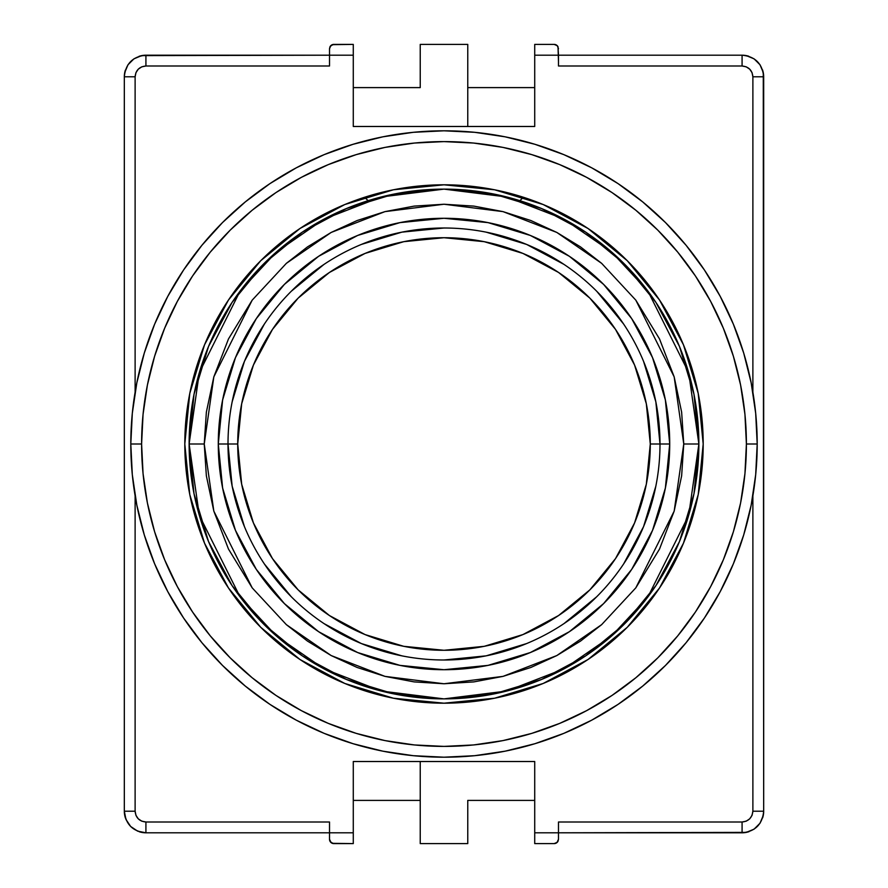<?xml version="1.0" encoding="UTF-8"?>
<svg xmlns="http://www.w3.org/2000/svg" width="888" height="888" viewBox="0 0 888 888"><rect width="100%" height="100%" fill="white"/><g stroke="black" fill="none" stroke-linecap="round" stroke-linejoin="round"><path stroke-width="1.33" d="M228.005 444L218.282 444A225.719 225.719 0 0 1 444 218.282A225.719 225.719 0 0 1 669.719 444L659.995 444A215.995 215.995 0 0 0 444 228.005A215.995 215.995 0 0 0 228.005 444A215.995 215.995 0 0 0 444 659.995A215.995 215.995 0 0 0 659.995 444L650.282 444A206.282 206.282 0 0 1 444 650.282A206.282 206.282 0 0 1 237.718 444L241.68 484.249L253.424 522.943L272.483 558.608L298.135 589.865L329.393 615.517L365.057 634.576L403.751 646.32L444 650.282L484.249 646.32L522.943 634.576L558.608 615.517L589.865 589.865L615.517 558.608L634.576 522.943L646.32 484.249L650.282 444L646.32 403.751L634.576 365.057L615.517 329.393L589.865 298.135L558.608 272.483L522.943 253.424L484.249 241.68L444 237.718L403.751 241.68L365.057 253.424L329.393 272.483L298.135 298.135L272.483 329.393L253.424 365.057L241.68 403.751L237.718 444L228.005 444L237.718 444A206.282 206.282 0 0 1 444 237.718A206.282 206.282 0 0 1 650.282 444L659.995 444A215.995 215.995 0 0 0 444 228.005A215.995 215.995 0 0 0 228.005 444A215.995 215.995 0 0 0 444 659.995A215.995 215.995 0 0 0 659.995 444L669.719 444A225.719 225.719 0 0 1 444 669.719A225.719 225.719 0 0 1 218.282 444L228.005 444L232.145 486.136L244.444 526.662M264.402 564.002L291.264 596.736M323.998 623.598L361.338 643.556L401.864 655.855M444 659.995L486.136 655.855L526.662 643.556M564.002 623.598L596.736 596.736M623.598 564.002L643.556 526.662L655.855 486.136M659.995 444L655.855 401.864L643.556 361.338M623.598 323.998L596.736 291.264M564.002 264.402L526.662 244.444L486.136 232.145M444 228.005L401.864 232.145L361.338 244.444M323.998 264.402L291.264 291.264M264.402 323.998L244.444 361.338L232.145 401.864M519.913 200.688L523.354 197.247L519.913 200.688M364.646 197.247L368.087 200.688L364.646 197.247L352.636 201.432L393.428 189.777L344.81 204.529L300 228.482L260.717 260.717L228.482 300L204.529 344.81L189.777 393.428L184.804 444L189.777 494.572L204.529 543.19L228.482 588L260.717 627.283L300 659.518L344.81 683.471L393.428 698.223L444 703.196L494.572 698.223L543.19 683.471L588 659.518L627.283 627.283L659.518 588L683.471 543.19L698.223 494.572L703.196 444L699.034 397.691M337.518 207.681L308.624 222.966M296.581 230.802L261.061 260.373M259.429 262.016L231.035 296.248M222.955 308.624L207.814 337.229M197.547 363.714L191.975 383.416L201.543 352.347L197.591 363.581M188.966 397.691L184.804 444A259.196 259.196 0 0 1 444 184.804A259.196 259.196 0 0 1 703.196 444A259.196 259.196 0 0 1 444 703.196A259.196 259.196 0 0 1 184.804 444L188.012 403.352M696.025 383.416L686.457 352.347L696.025 383.416M680.186 337.229L665.045 308.624L674.813 326.063M656.965 296.248L628.726 262.171L656.965 296.248M626.939 260.373L595.881 233.955L626.95 260.384M595.881 233.955L591.419 230.802M579.376 222.966L561.194 212.809M560.939 212.676L550.482 207.681M703.196 444L698.223 393.428L683.471 344.81L659.518 300L627.283 260.717L588 228.482L543.19 204.529L494.572 189.777L535.364 201.432L523.443 197.269M748.75 56.255A21.601 21.601 0 0 0 742.079 55.2L742.079 66.001C748.64 66.644 752.236 70.241 752.88 76.801L763.68 76.801C762.404 63.681 755.2 56.477 742.079 55.2L558.485 55.2L558.019 46.775A4.318 4.318 0 0 0 554.156 44.4L556.954 45.432L558.019 46.775L558.485 61.871M534.72 87.601L467.765 87.601L534.72 87.601M467.765 126.485L467.765 87.601L467.765 126.485M420.235 87.601L353.28 87.601L420.235 87.601L420.235 44.4L467.765 44.4L467.765 87.601L467.765 44.4L420.235 44.4L420.235 87.601M353.28 800.399L420.235 800.399L353.28 800.399M420.235 761.515L420.235 800.399L420.235 761.515M467.765 800.399L534.72 800.399L467.765 800.399L467.765 843.6L420.235 843.6L420.235 800.399L420.235 843.6L467.765 843.6L467.765 800.399M139.25 831.745A21.601 21.601 0 0 0 145.921 832.8C132.8 831.523 125.597 824.319 124.32 811.199L124.32 76.801C125.597 63.681 132.8 56.477 145.921 55.2L145.921 66.001L145.921 55.2C132.8 56.477 125.597 63.681 124.32 76.801L135.12 76.801C135.764 70.241 139.361 66.644 145.921 66.001L329.515 66.001L329.515 48.718L330.78 45.665L333.844 44.4A4.318 4.318 0 0 0 329.981 46.775L331.046 45.432L333.844 44.4L353.28 44.4L353.28 55.2L353.28 44.4L332.389 44.655L329.981 46.775L329.515 48.718L329.515 55.2L353.28 55.2L353.28 126.485L534.72 126.485L534.72 44.4L554.156 44.4L534.72 44.4L534.72 126.485L353.28 126.485L353.28 55.2L329.515 55.2L329.515 66.001L145.921 66.001L141.791 66.822L138.284 69.164L135.942 72.672L135.12 76.801L135.12 392.163L135.12 76.801L124.32 76.801L124.32 811.199L135.12 811.199L124.32 811.199C125.597 824.319 132.8 831.523 145.921 832.8L145.921 821.999C139.361 821.356 135.764 817.759 135.12 811.199L135.12 495.837L135.12 811.199L135.942 815.328L138.284 818.836L141.791 821.178L145.921 821.999L145.921 832.8L329.515 832.8L329.515 839.282A4.318 4.318 0 0 0 333.844 843.6L331.046 842.568L329.515 839.282L329.981 841.225L332.389 843.345L353.28 843.6L333.844 843.6L330.78 842.335L329.515 839.282L329.515 821.999L145.921 821.999L329.515 821.999L329.515 826.129M558.485 66.001L558.485 55.2L534.72 55.2L742.079 55.2L746.297 55.611L754.079 58.841L760.039 64.802L763.269 72.583L763.68 811.199C762.404 824.319 755.2 831.523 742.079 832.8L742.079 821.999L558.485 821.999L558.485 839.282L557.22 842.335L554.156 843.6A4.318 4.318 0 0 0 558.019 841.225L556.954 842.568L554.156 843.6L534.72 843.6L534.72 761.515L353.28 761.515L353.28 832.8L329.515 832.8L353.28 832.8L353.28 843.6L353.28 761.515L534.72 761.515L534.72 832.8L558.485 832.8L534.72 832.8L534.72 843.6L554.156 843.6L556.954 842.568L558.485 839.282L558.485 821.999L742.079 821.999L746.209 821.178L749.716 818.836L752.058 815.328L752.88 811.199C752.147 817.737 748.551 821.333 742.079 821.999L742.079 832.8C755.2 831.523 762.404 824.319 763.68 811.199L752.88 811.199L752.88 495.837L752.88 811.199L763.68 811.199L763.68 76.801L752.88 76.801L752.058 72.672L749.716 69.164L746.209 66.822L742.079 66.001L558.485 66.001L742.079 66.001L742.079 55.2C755.2 56.477 762.404 63.681 763.68 76.801A21.601 21.601 0 0 0 762.526 69.852M752.88 76.801L752.88 392.163L752.88 76.801M558.019 46.775L556.954 45.432L554.156 44.4L557.22 45.665L558.485 48.718M329.515 821.999L329.515 832.8L145.921 832.8L137.651 831.157L130.647 826.473L125.963 819.469L124.32 811.199A21.601 21.601 0 0 0 125.474 818.148M558.485 839.282L558.019 841.225M329.515 48.718L329.981 46.775M762.625 817.87A21.601 21.601 0 0 0 763.68 811.199L763.269 815.417L760.039 823.198L754.079 829.159L746.297 832.389L558.485 832.8L742.079 832.8A21.601 21.601 0 0 0 749.028 831.645M558.485 826.129L558.485 821.999M125.375 70.13A21.601 21.601 0 0 0 124.32 76.801L124.731 72.583L127.961 64.802L133.922 58.841L141.703 55.611L329.515 55.2L145.921 55.2A21.601 21.601 0 0 0 138.972 56.355M329.515 61.871L329.515 66.001M698.878 444A254.878 254.878 0 0 1 444 698.878A254.878 254.878 0 0 1 189.122 444L204.24 444L213.83 376.867L252.192 300.144L286.347 263.359L331.169 232.445L384.981 211.622L444 204.24L503.019 211.622L556.832 232.445L601.653 263.359L635.808 300.144L674.17 376.867L683.76 444L681.64 412.176L674.17 376.867L659.518 338.939L635.808 300.144L601.653 263.359L580.519 246.897L556.832 232.445L530.858 220.524L503.019 211.622L473.848 206.105L444 204.24L414.152 206.105L384.981 211.622L357.143 220.524L331.169 232.445L307.481 246.897L286.347 263.359L252.192 300.144L228.482 338.939L213.83 376.867L206.36 412.176L204.24 444L206.36 475.824L213.83 511.133L228.482 549.062L252.192 587.856L286.347 624.641L307.481 641.103L331.169 655.555L357.143 667.476L384.981 676.379L414.152 681.895L444 683.76L473.848 681.895L503.019 676.379L530.858 667.476L556.832 655.555L580.519 641.103L601.653 624.641L635.808 587.856L659.518 549.062L674.17 511.133L681.64 475.824L683.76 444L698.878 444L688.688 372.638L647.907 291.075L611.588 251.97L563.947 219.103L506.737 196.958L444 189.122L381.263 196.958L324.053 219.103L276.412 251.97L240.093 291.075L199.312 372.638L189.122 444A254.878 254.878 0 0 1 444 189.122A254.878 254.878 0 0 1 698.878 444L683.76 444L674.17 511.133L635.808 587.856L601.653 624.641L556.832 655.555L503.019 676.379L444 683.76L384.981 676.379L331.169 655.555L286.347 624.641L252.192 587.856L213.83 511.133L204.24 444L189.122 444L199.312 515.362L240.093 596.925L276.412 636.03L324.053 668.897L381.263 691.042L444 698.878L506.737 691.042L563.947 668.897L611.588 636.03L647.907 596.925L688.688 515.362L698.878 444L693.983 493.728L679.475 541.536L655.977 585.536M669.719 444L665.378 488.034L652.536 530.38L631.679 569.408L603.607 603.607L569.408 631.679L530.38 652.536L488.034 665.378L444 669.719L399.966 665.378L357.62 652.536L318.592 631.679L284.393 603.607L256.321 569.408L235.464 530.38L222.622 488.034L218.282 444L222.622 399.966L235.464 357.62L256.321 318.592L284.393 284.393L318.592 256.321L357.62 235.464L399.966 222.622L444 218.282L488.034 222.622L530.38 235.464L569.408 256.321L603.607 284.393L631.679 318.592L652.536 357.62L665.378 399.966L669.719 444M189.122 444L194.017 394.272L208.525 346.464L232.023 302.464M232.079 302.397L263.769 263.769L302.331 232.123M302.464 232.023L346.464 208.525L394.272 194.017L443.922 189.122M444 189.122L493.728 194.017L541.536 208.525L585.536 232.023M585.603 232.079L624.231 263.769L655.877 302.331M655.921 302.397L679.475 346.464L693.983 394.272L698.878 443.922M655.921 585.603L624.231 624.231L585.669 655.877M585.536 655.977L541.536 679.475L493.728 693.983L444.078 698.878M444 698.878L394.272 693.983L346.464 679.475L302.464 655.977M302.397 655.921L263.769 624.231L232.123 585.669M232.079 585.603L208.525 541.536L194.017 493.728L189.122 444.078M130.802 444A313.198 313.198 0 0 1 444 130.802A313.198 313.198 0 0 1 757.198 444A313.198 313.198 0 0 0 444 130.802A313.198 313.198 0 0 0 130.802 444L141.603 444A302.397 302.397 0 0 1 444 141.603A302.397 302.397 0 0 1 746.397 444L757.198 444L746.397 444A302.397 302.397 0 0 1 444 746.397A302.397 302.397 0 0 1 141.603 444L143.057 414.363L147.408 385.004L154.623 356.221L164.624 328.271L177.311 301.454L192.563 275.99L210.245 252.159L230.17 230.17L252.159 210.245L275.99 192.563L301.454 177.311L328.271 164.624L356.221 154.623L385.004 147.408L414.363 143.057L444 141.603L473.637 143.057L502.997 147.408L531.779 154.623L559.729 164.624L586.546 177.311L612.01 192.563L635.841 210.245L657.83 230.17L677.755 252.159L695.437 275.99L710.689 301.454L723.376 328.271L733.377 356.221L740.592 385.004L744.943 414.363L746.397 444L744.943 473.637L740.592 502.997L733.377 531.779L723.376 559.729L710.689 586.546L695.437 612.01L677.755 635.841L657.83 657.83L635.841 677.755L612.01 695.437L586.546 710.689L559.729 723.376L531.779 733.377L502.997 740.592L473.637 744.943L444 746.397L414.363 744.943L385.004 740.592L356.221 733.377L328.271 723.376L301.454 710.689L275.99 695.437L252.159 677.755L230.17 657.83L210.245 635.841L192.563 612.01L177.311 586.546L164.624 559.729L154.623 531.779L147.408 502.997L143.057 473.637L141.603 444L130.802 444A313.198 313.198 0 0 0 444 757.198A313.198 313.198 0 0 0 757.198 444A313.198 313.198 0 0 1 444 757.198A313.198 313.198 0 0 1 130.802 444L132.312 413.297L136.819 382.894L144.289 353.08L154.645 324.142L167.788 296.359L183.583 269.996L201.898 245.31L222.533 222.533L245.31 201.898L269.996 183.583L296.359 167.788L324.142 154.645L353.08 144.289L382.894 136.819L413.297 132.312L444 130.802L474.703 132.312L505.106 136.819L534.92 144.289L563.858 154.645L591.641 167.788L618.004 183.583L642.69 201.898L665.467 222.533L686.102 245.31L704.417 269.996L720.212 296.359L733.355 324.142L743.711 353.08L751.181 382.894L755.688 413.297L757.198 444L755.688 474.703L751.181 505.106L743.711 534.92L733.355 563.858L720.212 591.641L704.417 618.004L686.102 642.69L665.467 665.467L642.69 686.102L618.004 704.417L591.641 720.212L563.858 733.355L534.92 743.711L505.106 751.181L474.703 755.688L444 757.198L413.297 755.688L382.894 751.181L353.08 743.711L324.142 733.355L296.359 720.212L269.996 704.417L245.31 686.102L222.533 665.467L201.898 642.69L183.583 618.004L167.788 591.641L154.645 563.858L144.289 534.92L136.819 505.106L132.312 474.703L130.802 444M494.572 189.777L444 184.804L393.428 189.777M228.482 588L260.717 627.283M588 659.518L627.283 627.283M659.518 300L627.283 260.717M300 228.482L260.717 260.717M534.92 743.711L563.858 733.355M704.417 618.004L720.212 591.641M743.711 353.08L733.355 324.142M618.004 183.583L591.641 167.788M353.08 144.289L324.142 154.645M183.583 269.996L167.788 296.359M144.289 534.92L154.645 563.858M269.996 704.417L296.359 720.212"/></g></svg>
